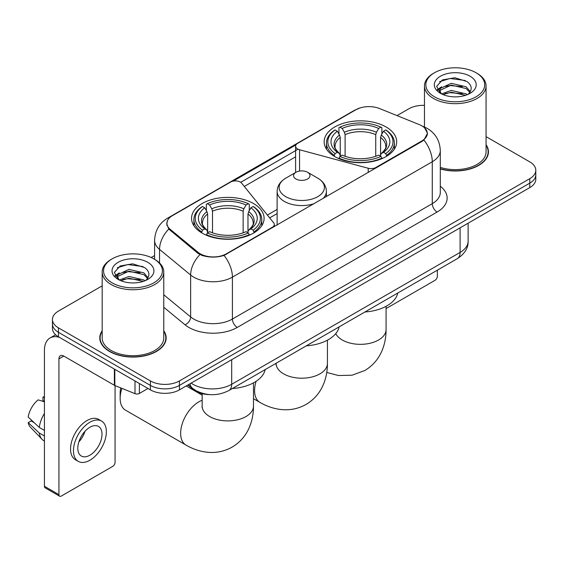 <?xml version="1.0" encoding="UTF-8"?>
<svg xmlns="http://www.w3.org/2000/svg" width="564" height="564" viewBox="0 0 564 564"><rect width="100%" height="100%" fill="white"/><g stroke="black" fill="none" stroke-linecap="round" stroke-linejoin="round"><path stroke-width="0.85" d="M375.934 168.009L375.934 167.459A6.846 3.948 180 0 1 368.2 168.248L299.554 149.763A6.846 3.948 180 0 1 297.609 148.981A6.846 3.948 180 0 1 295.606 146.182A6.846 3.948 180 0 1 297.609 143.39L355.898 109.74A18.478 10.667 0 0 1 379.558 108.549L419.404 124.651A18.478 10.667 0 0 1 421.872 125.85A18.478 10.667 0 0 1 427.286 133.393L427.286 135.022M253.469 203.519A36.272 20.938 0 0 0 213.939 198.979A36.272 20.938 0 0 0 191.548 218.324A36.272 20.938 0 0 0 202.173 233.136A36.272 20.938 0 0 0 241.702 237.677A36.272 20.938 0 0 0 264.093 218.324A36.272 20.938 0 0 0 253.469 203.519M386.065 126.97A36.272 20.938 0 0 0 346.536 122.43A36.272 20.938 0 0 0 324.145 141.775A36.272 20.938 0 0 0 334.769 156.581A36.272 20.938 0 0 0 374.299 161.121A36.272 20.938 0 0 0 396.689 141.775A36.272 20.938 0 0 0 386.065 126.97M226.368 253.807L272.313 227.285A6.846 3.948 180 0 0 274.315 224.493A6.846 3.948 180 0 0 273.674 222.822L241.667 183.187A6.846 3.948 180 0 0 230.62 182.066L172.337 215.716A18.478 10.667 0 0 0 166.923 223.259A18.478 10.667 0 0 0 170.265 229.379L198.168 252.383A18.478 10.667 0 0 0 226.368 253.807L226.368 254.357M375.934 167.459L421.872 140.937A18.478 10.667 0 0 0 427.286 133.393M209.505 394.589A20.53 11.851 180 0 1 193.353 389.541L187.854 385.008M102.176 330.758A33.191 19.162 0 0 0 99.786 337.906A33.191 19.162 0 0 0 109.508 351.457A33.191 19.162 0 0 0 145.674 355.609A33.191 19.162 0 0 0 166.168 337.906A33.191 19.162 0 0 0 163.772 330.758M100.124 339.634A33.191 19.162 0 0 0 100.011 340.141M424.636 127.894L427.526 133.28L423.909 140.048L422.112 141.345L224.049 255.436C216.724 257.642 209.399 257.642 202.074 255.436L197.929 253.335L168.784 229.069L166.683 223.739L167.628 220.341M102.176 285.835L58.452 311.081A20.53 11.851 0 0 0 52.438 319.464L52.438 328.403A20.53 11.851 0 0 0 58.452 336.786L150.398 389.872L150.398 385.402A20.53 11.851 0 0 0 179.43 385.402L529.786 183.124A20.53 11.851 0 0 0 535.8 174.741A20.53 11.851 0 0 1 529.786 183.124L179.43 385.402A20.53 11.851 0 0 1 150.398 385.402L58.452 332.316L150.398 385.402L150.398 380.933A20.53 11.851 0 0 0 179.43 380.933L529.786 178.654A20.53 11.851 0 0 0 535.8 170.272A20.53 11.851 0 0 0 529.786 161.889L486.062 136.643M52.438 323.933A20.53 11.851 0 0 0 58.452 332.316A20.53 11.851 0 0 1 52.438 323.933M233.193 181.136L295.994 144.87M240.708 182.32L297.609 149.467M440.294 168.939A33.191 19.162 0 0 0 488.452 151.836A33.191 19.162 0 0 0 486.062 144.687M424.466 105.355A20.53 11.851 0 0 0 408.808 108.81L397.028 115.606M154.599 255.577L151.222 257.522M52.438 319.464A20.53 11.851 0 0 0 58.452 327.846L150.398 380.933M165.943 340.141A33.191 19.162 0 0 0 165.823 339.634M488.227 154.071A33.191 19.162 0 0 0 488.114 153.556M150.398 389.872A20.53 11.851 0 0 0 179.43 389.872L529.786 187.593A20.53 11.851 0 0 0 535.8 179.211L535.8 170.272M386.079 308.564L434.936 280.357A3.419 1.974 120 0 0 437.361 276.163L437.361 270.177M434.456 96.797A29.427 16.991 0 0 0 476.072 96.797A29.427 16.991 0 0 0 476.072 72.763L477.038 73.327A30.794 17.78 0 0 1 486.062 85.897A30.794 17.78 0 0 1 467.048 102.324A30.794 17.78 0 0 1 433.49 98.467A30.794 17.78 0 0 1 424.466 85.897A30.794 17.78 0 0 1 433.49 73.327L434.456 72.763A29.427 16.991 0 0 0 434.456 96.797M440.294 167.374A30.794 17.78 0 0 0 486.062 151.836L486.062 85.897M440.294 168.714A32.846 18.964 0 0 0 488.114 151.836A32.846 18.964 0 0 0 486.062 145.237M441.591 93.92L451.263 90.409L466.202 93.899L467.26 94.689M443.036 94.597L451.263 92.186L465.603 95.295M441.302 93.793L439.8 90.466L440.322 88.442L451.263 83.31L466.202 86.807L470.305 91.657M439.835 92.813L439.8 90.466M439.899 91.354L440.322 90.219L451.263 85.086L466.202 88.576L469.833 92.397M467.916 94.414A15.468 8.932 0 0 0 468.571 93.828C472.519 89.528 471.997 85.439 467.013 81.554L454.908 77.754L442.43 79.926L436.635 86.348L440.392 93.229M470.073 76.232A20.938 12.091 0 0 0 440.498 76.203A20.938 12.091 0 0 0 440.364 93.279A20.938 12.091 0 0 0 440.456 93.328A20.938 12.091 0 0 0 470.164 93.279A20.938 12.091 0 0 0 470.073 76.232M469.89 93.434L471.391 92.404M477.038 73.327L476.072 72.763A29.427 16.991 0 0 0 434.456 72.763M439.56 81.688L450.044 78.474L465.279 80.504M437.544 90.325L440.399 88.301M445.123 86.461L450.044 85.566L462.367 86.623M445.123 93.553L450.044 92.665L462.367 93.723M437.22 89.754L441.591 86.821M334.114 156.193L335.087 153.605A32.578 18.809 0 0 1 335.087 129.946L337.328 131.243A29.427 16.991 0 0 0 337.328 152.308L339.542 153.57L340.254 156.207M340.254 155.128L340.254 137.44L339.542 135.05L337.328 131.243M338.957 134.042L338.957 127.711L339.93 127.154A32.578 18.809 0 0 1 380.904 127.154L378.663 128.444A29.427 16.991 0 0 0 342.165 128.444L344.378 132.258L345.097 134.648L345.097 156.277M375.737 156.277L375.737 134.648L376.449 132.258L378.663 128.444M364.943 311.984A37.64 21.728 0 0 0 397.782 293.019M338.957 158.075A33.946 19.599 0 0 0 381.877 158.075L380.904 156.397A32.578 18.809 0 0 1 339.93 156.397L338.957 158.66M381.877 158.66L381.877 158.075M335.087 129.946L334.114 130.503A33.946 19.599 0 0 0 326.471 142.889A33.946 19.599 0 0 0 334.114 155.283M380.904 127.154L381.877 127.711L381.877 134.042M339.93 156.397L342.165 155.107A29.427 16.991 0 0 0 378.663 155.107L380.904 156.397M337.328 152.308L335.087 153.605M342.165 128.444L339.93 127.154M339.542 135.05A26.325 15.2 0 0 0 339.542 153.57L339.662 153.648C335.925 150.031 334.403 147.578 335.094 146.287A25.324 14.622 0 0 1 340.254 137.44M386.714 155.283A33.946 19.599 0 0 0 394.363 142.889A33.946 19.599 0 0 0 386.714 130.503L385.741 129.946A32.578 18.809 0 0 1 385.741 153.605L386.714 156.193M385.741 153.605L383.506 152.308A29.427 16.991 0 0 0 383.506 131.243L385.741 129.946M383.506 131.243L381.292 135.05L380.573 137.44L380.573 155.128L381.292 153.57L383.506 152.308M380.573 137.44A25.324 14.622 0 0 1 385.734 146.287C386.425 147.585 384.902 150.038 381.165 153.648L381.292 153.57A26.325 15.2 0 0 0 381.292 135.05M380.573 156.207L380.573 155.128M121.916 388.363A25.662 14.819 120 0 0 120.153 398.395L120.153 392.805A18.816 10.864 -60 0 1 120.752 387.891M120.153 398.395A25.662 14.819 120 0 0 125.469 410.141L185.958 445.066A25.662 14.819 -60 0 1 182.024 424.502A25.662 14.819 -60 0 1 198.789 401.885A25.662 14.819 -60 0 1 202.159 400.306M201.524 232.749L202.497 230.154A32.578 18.809 0 0 1 202.497 206.502L204.739 207.792A29.427 16.991 0 0 0 204.739 228.864L206.946 230.119L207.665 232.763M207.665 231.684L207.665 213.989L206.946 211.606L204.739 207.792M206.361 210.598L206.361 204.26L207.333 203.703A32.578 18.809 0 0 1 248.308 203.703L246.073 205A29.427 16.991 0 0 0 209.575 205L211.789 208.807L212.501 211.197L212.501 232.833M243.14 232.833L243.14 211.197L243.859 208.807L246.073 205M232.347 388.54A37.64 21.728 0 0 0 265.193 369.575M206.361 234.631A33.946 19.599 0 0 0 249.281 234.631L248.308 232.946A32.578 18.809 0 0 1 207.333 232.946L206.361 235.209M249.281 235.209L249.281 234.631M202.497 206.502L201.524 207.051A33.946 19.599 0 0 0 193.875 219.445A33.946 19.599 0 0 0 201.524 231.832M248.308 203.703L249.281 204.26L249.281 210.598M207.333 232.946L209.575 231.656A29.427 16.991 0 0 0 246.073 231.656L248.308 232.946M204.739 228.864L202.497 230.154M209.575 205L207.333 203.703M206.946 211.606A26.325 15.2 0 0 0 206.946 230.119L207.073 230.204C203.329 226.587 201.806 224.127 202.504 222.836A25.324 14.622 0 0 1 207.665 213.989M254.124 231.832A33.946 19.599 0 0 0 261.767 219.445A33.946 19.599 0 0 0 254.124 207.051L253.151 206.502A32.578 18.809 0 0 1 253.151 230.154L254.124 232.749M253.151 230.154L250.909 228.864A29.427 16.991 0 0 0 250.909 207.792L253.151 206.502M250.909 207.792L248.696 211.606L247.984 213.989L247.984 231.684L248.696 230.119L250.909 228.864M247.984 213.989A25.324 14.622 0 0 1 253.144 222.836C253.835 224.141 252.312 226.594 248.576 230.204L248.696 230.119A26.325 15.2 0 0 0 248.696 211.606M247.984 232.763L247.984 231.684M323.01 198.563A24.64 14.227 0 0 0 326.401 191.365C326.218 185.88 323.341 181.481 317.772 178.168L307.57 172.281A8.213 4.745 0 0 0 295.959 172.281A8.213 4.745 0 0 0 295.959 178.992A8.213 4.745 0 0 0 307.57 178.992A8.213 4.745 0 0 0 307.57 172.281L317.772 178.168A22.631 13.064 0 0 1 317.772 196.653A22.631 13.064 0 0 1 285.765 196.653A22.631 13.064 0 0 1 285.765 178.168C280.188 181.481 277.312 185.88 277.128 191.365A24.64 14.227 0 0 0 284.348 201.418A24.64 14.227 0 0 0 314.24 203.625M306.287 345.845A37.64 21.728 0 0 0 339.133 326.887M139.386 383.513L139.386 393.432L147.98 388.476M59.474 337.378A27.375 15.806 -120 0 0 50.09 337.949A27.375 15.806 -120 0 0 44.415 350.477L44.415 486.26L58.938 494.642L58.938 358.859A6.846 3.948 60 0 1 60.355 355.729A6.846 3.948 60 0 1 63.774 356.067L114.372 385.282L114.372 369.075M58.938 494.642A3.419 1.974 120 0 0 59.643 496.207L45.127 487.832A3.419 1.974 -60 0 1 44.415 486.26M59.643 496.207A3.419 1.974 120 0 0 61.356 496.038L112.652 466.428A3.419 1.974 120 0 0 115.07 462.233L115.07 385.6M139.386 393.432A3.419 1.974 180 0 1 135.007 393.658L114.83 385.501A3.419 1.974 180 0 1 114.372 385.282M89.909 455.19A17.11 9.877 120 0 0 101.083 440.117A17.11 9.877 120 0 0 98.46 426.405A17.11 9.877 120 0 0 89.909 427.258A17.11 9.877 120 0 0 78.727 442.331A17.11 9.877 120 0 0 81.35 456.043A17.11 9.877 120 0 0 89.909 455.19M78.854 441.929A17.11 9.877 120 0 0 84.995 431.298M44.415 397.514L42.97 397.07L42.97 400.51L44.415 401.349M101.541 421.075L98.637 419.397A23.265 13.437 120 0 0 87.004 420.547A23.265 13.437 120 0 0 71.804 441.055A23.265 13.437 120 0 0 75.372 459.702L78.269 461.373A23.265 13.437 120 0 0 89.909 460.224A23.265 13.437 120 0 0 105.108 439.716A23.265 13.437 120 0 0 101.541 421.075A23.265 13.437 120 0 0 89.909 422.224A23.265 13.437 120 0 0 74.709 442.733A23.265 13.437 120 0 0 78.269 461.373M44.415 413.511A22.581 13.035 120 0 0 39.283 427.427L28.2 417.064A17.794 10.272 120 0 1 38.126 399.869L44.415 401.772M44.415 430.395L39.283 427.427M34.192 422.676L31.175 420.934L28.2 422.647L39.283 433.018L44.415 435.979M39.283 433.018A22.581 13.035 120 0 0 42.067 439.321A22.581 13.035 120 0 0 43.773 440.667L44.415 441.041M44.415 396.668A17.794 10.272 120 0 0 42.97 397.07M28.2 422.647A17.794 10.272 120 0 0 30.301 427.075L42.067 439.321M112.165 282.867A29.427 16.991 0 0 0 153.782 282.867A29.427 16.991 0 0 0 153.782 258.841L154.755 259.398A30.794 17.78 0 0 1 163.772 271.968A30.794 17.78 0 0 1 144.758 288.394A30.794 17.78 0 0 1 111.2 284.538A30.794 17.78 0 0 1 102.176 271.968A30.794 17.78 0 0 1 111.2 259.398L112.165 258.841A29.427 16.991 0 0 0 112.165 282.867M102.176 271.968L102.176 337.906A30.794 17.78 0 0 0 111.2 350.477A30.794 17.78 0 0 0 144.758 354.333A30.794 17.78 0 0 0 163.772 337.906L163.772 271.968M102.176 331.308A32.846 18.964 0 0 0 100.124 337.906A32.846 18.964 0 0 0 109.747 351.316A32.846 18.964 0 0 0 145.547 355.426A32.846 18.964 0 0 0 165.823 337.906A32.846 18.964 0 0 0 163.772 331.308M119.286 279.998L128.973 276.48L143.912 279.977L144.976 280.759M120.752 280.668L128.973 278.256L143.312 281.365M119.018 279.864L117.509 276.543L118.038 274.513L128.973 269.38L143.912 272.877L148.015 277.728M117.552 278.884L117.509 276.543M117.608 277.425L118.038 276.289L128.973 271.157L143.912 274.654L147.542 278.468M145.625 280.484A15.468 8.932 0 0 0 146.28 279.899C150.228 275.599 149.707 271.51 144.722 267.625L132.625 263.825L120.146 265.996L114.351 272.419L118.109 279.3M147.782 262.302A20.938 12.091 0 0 0 118.214 262.274A20.938 12.091 0 0 0 118.073 279.349A20.938 12.091 0 0 0 118.165 279.399A20.938 12.091 0 0 0 147.874 279.349A20.938 12.091 0 0 0 147.782 262.302M147.599 279.504L149.107 278.475M154.755 259.398L153.782 258.841A29.427 16.991 0 0 0 112.165 258.841M117.277 267.766L127.753 264.544L142.995 266.575M115.253 276.395L118.116 274.372M122.839 272.532L127.753 271.637L140.083 272.694M122.839 279.624L127.753 278.736L140.083 279.793M114.936 275.824L119.3 272.898M272.313 227.835L272.313 227.285M170.265 229.379L170.265 230.528M198.168 252.383L198.168 253.525M421.872 140.937L421.872 141.486M193.353 388.934L193.353 389.541M368.2 172.471L368.2 168.248M299.554 171.068L299.554 149.763M440.294 186.219A34.221 19.754 180 0 1 437.114 212.043L237.261 327.43A6.846 3.948 60 0 1 232.417 319.048L432.278 203.66A27.375 15.806 0 0 0 440.294 192.486L440.294 150.574A27.375 15.806 180 0 1 432.278 161.748A23.956 13.832 -120 0 0 423.909 140.048M237.261 327.43A34.221 19.754 180 0 1 188.869 327.43A34.221 19.754 180 0 1 185.034 324.793L163.772 307.26M199.973 254.604A23.956 16.018 129.5 0 0 190.639 275.028L190.639 316.933A27.375 15.806 0 0 0 193.706 319.048A27.375 15.806 0 0 0 232.417 319.048L232.417 277.135A27.375 15.806 180 0 1 193.706 277.135A27.375 15.806 180 0 1 190.639 275.028L159.549 249.394A27.375 15.806 180 0 1 154.599 240.327L154.599 259.306M440.294 150.574C439.828 140.732 435.507 133.351 427.315 128.437L423.86 126.752A23.956 11.217 112 0 0 422.838 126.456M224.049 255.436A23.956 13.832 60 0 1 232.417 277.135L432.278 161.748L432.278 203.66A6.846 3.948 60 0 0 437.114 212.043M170.159 217.232A23.956 13.832 -120 0 0 167.578 218.19C159.386 223.104 155.065 230.486 154.599 240.327M167.578 218.19L354.121 110.488A23.956 13.832 60 0 1 355.94 109.719M168.784 229.069A23.956 16.018 129.5 0 0 159.549 249.394L159.549 262.986M244.304 186.458L295.606 156.841M179.43 380.933L179.43 389.872M529.786 178.654L529.786 187.593M58.452 327.846L58.452 336.786M163.772 294.782L190.639 316.933A6.846 4.575 -50.5 0 1 185.034 324.793M277.128 209.42L267.385 215.039M191.14 383.111A27.375 15.806 0 0 0 192.98 384.281A27.375 15.806 0 0 0 231.691 384.281L460.104 252.411A27.375 15.806 0 0 0 468.12 241.237C468.317 248.033 464.701 253.842 457.27 258.679L228.857 390.549A13.684 7.903 60 0 0 231.691 384.281L231.691 359.698M460.104 227.828L460.104 252.411A13.684 7.903 60 0 1 457.27 258.679M190.033 383.753A13.684 9.158 129.5 0 0 192.416 388.201L188.263 384.775M386.079 306.308L386.079 329.524A25.662 14.819 180 0 1 378.564 340A25.662 14.819 180 0 1 342.27 340A25.662 14.819 180 0 1 335.749 333.613M375.737 134.648A25.324 14.622 0 0 0 345.097 134.648M376.449 132.258A26.325 15.2 0 0 0 344.378 132.258M253.483 382.857L253.483 406.08A25.662 14.819 180 0 1 245.967 416.556A25.662 14.819 180 0 1 209.674 416.556A25.662 14.819 180 0 1 202.159 406.08L202.046 407.546M243.14 211.197A25.324 14.622 0 0 0 212.501 211.197M243.859 208.807A26.325 15.2 0 0 0 211.789 208.807M327.43 340.17L327.43 363.385A25.662 14.819 180 0 1 319.915 373.861A25.662 14.819 180 0 1 283.621 373.861A25.662 14.819 180 0 1 276.099 363.385L275.986 364.852M327.43 363.385C327.465 370.696 326.168 377.619 323.532 384.147C319.943 392.847 314.134 399.601 306.09 404.409C297.912 408.971 289.156 410.627 279.829 409.379C272.856 408.399 266.215 406.066 259.898 402.379A25.662 14.819 -60 0 1 256.127 381.292M58.938 358.859L63.774 356.067M114.83 369.335L114.83 385.501M135.007 393.658L135.007 380.982M295.606 172.485L295.606 146.182M166.923 223.259L166.923 225.529M274.315 226.679L274.315 224.493M354.121 110.488L360.382 107.837M423.86 126.752L422.373 126.146M277.128 213.587L269.684 217.88M228.857 390.549C217.845 396.083 206.833 396.083 195.814 390.549L192.416 388.201M468.12 241.237L468.12 223.196M488.114 154.578L488.114 151.836M424.466 127.006L424.466 85.897M386.079 329.524C386.114 336.835 384.817 343.758 382.18 350.286C378.599 358.986 372.783 365.74 364.746 370.548L352.035 375.215L338.485 375.518L326.753 372.466M326.471 149.157L326.471 142.889M394.363 149.157L394.363 142.889M253.483 406.08C253.525 413.391 252.228 420.307 249.584 426.842C246.003 435.535 240.193 442.289 232.149 447.097C223.964 451.658 215.215 453.315 205.888 452.074C198.916 451.087 192.268 448.754 185.958 445.066M193.875 225.706L193.875 219.445M261.767 225.706L261.767 219.445M202.159 395.152L186.219 385.952M202.159 393.658L202.159 406.08M259.898 402.379L253.483 398.677M326.401 196.603L326.401 191.365M277.128 225.057L277.128 191.365M295.959 172.281L285.765 178.168M50.09 337.949L55.624 334.748M165.823 340.649L165.823 337.906M100.124 340.649L100.124 337.906"/></g></svg>
